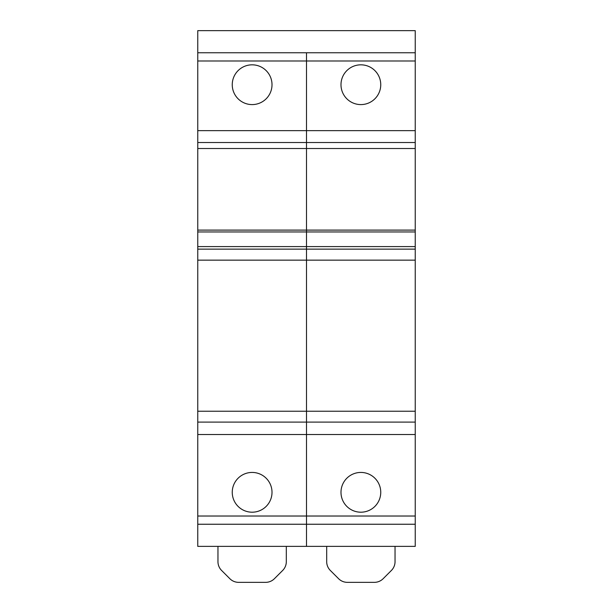 <?xml version="1.0" encoding="UTF-8"?>
<svg xmlns="http://www.w3.org/2000/svg" width="613" height="613" viewBox="0 0 613 613"><rect width="100%" height="100%" fill="white"/><g stroke="black" fill="none" stroke-linecap="round" stroke-linejoin="round"><path stroke-width="0.92" d="M197.761 52.772L197.761 60.993L306.5 60.993L306.5 52.772L415.239 52.772L415.239 30.65L197.761 30.65L197.761 52.772L306.5 52.772L306.5 230.105L306.5 142.53L197.761 142.53L197.761 246.595L306.5 246.595L306.5 231.959L306.5 260.15L197.761 260.15L197.761 546.375L306.5 546.375L306.5 524.245L306.5 546.375L415.239 546.375L415.239 524.245L197.761 524.245M232.25 492.316A19.884 19.884 0 0 0 252.135 512.2A19.884 19.884 0 0 0 272.011 492.316A19.884 19.884 0 0 0 252.135 472.431A19.884 19.884 0 0 0 232.25 492.316M232.25 84.709A19.884 19.884 0 0 0 252.135 104.593A19.884 19.884 0 0 0 272.011 84.709A19.884 19.884 0 0 0 252.135 64.825A19.884 19.884 0 0 0 232.25 84.709M197.761 422.104L306.5 422.104L306.5 249.131L197.761 249.131L197.761 260.15M197.761 249.131L197.761 246.595M197.761 60.993L197.761 142.53M229.139 546.375L217.96 546.375L217.96 561.669A12.429 12.429 0 0 0 221.599 570.458L229.852 578.71A12.429 12.429 0 0 0 238.641 582.35L265.628 582.35A12.429 12.429 0 0 0 274.409 578.71L282.67 570.458A12.429 12.429 0 0 0 286.309 561.669L286.309 546.375L275.122 546.375M232.25 546.375L272.019 546.375M197.761 434.533L306.5 434.533L306.5 422.104L415.239 422.104L415.239 260.15L306.5 260.15L306.5 524.245L306.5 516.023L197.761 516.023M197.761 230.105L306.5 230.105L306.5 231.959L197.761 231.959M415.239 260.15L415.239 249.131L306.5 249.131L306.5 246.595L415.239 246.595L415.239 231.959L306.5 231.959L306.5 230.105L415.239 230.105L415.239 142.53L306.5 142.53L306.5 130.638L415.239 130.638L415.239 142.53M340.989 492.316A19.884 19.884 0 0 0 360.865 512.2A19.884 19.884 0 0 0 380.75 492.316A19.884 19.884 0 0 0 360.865 472.431A19.884 19.884 0 0 0 340.989 492.316M340.989 84.709A19.884 19.884 0 0 0 360.865 104.593A19.884 19.884 0 0 0 380.75 84.709A19.884 19.884 0 0 0 360.865 64.825A19.884 19.884 0 0 0 340.989 84.709M415.239 422.104L415.239 434.533L306.5 434.533L306.5 516.023L415.239 516.023L415.239 524.245M415.239 52.772L415.239 60.993L306.5 60.993L306.5 130.638L197.761 130.638M337.878 546.375L326.691 546.375L326.691 561.669A12.429 12.429 0 0 0 330.33 570.458L338.591 578.71A12.429 12.429 0 0 0 347.372 582.35L374.359 582.35A12.429 12.429 0 0 0 383.148 578.71L391.401 570.458A12.429 12.429 0 0 0 395.04 561.669L395.04 546.375L383.861 546.375M340.989 546.375L380.75 546.375M415.239 434.533L415.239 516.023M415.239 60.993L415.239 130.638M415.239 230.105L415.239 231.959M415.239 246.595L415.239 249.131M415.239 411.239L197.761 411.239M415.239 148.515L197.761 148.515"/></g></svg>
